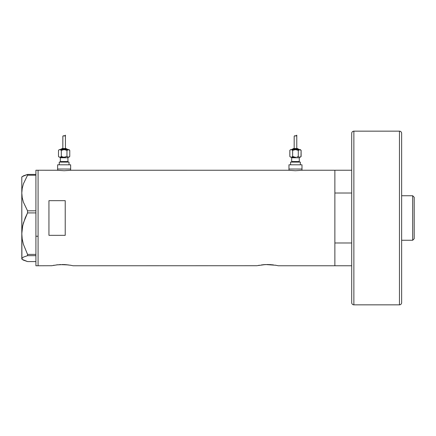 <?xml version="1.0" encoding="UTF-8"?>
<svg xmlns="http://www.w3.org/2000/svg" width="436" height="436" viewBox="0 0 436 436"><rect width="100%" height="100%" fill="white"/><g stroke="black" fill="none" stroke-linecap="round" stroke-linejoin="round"><path stroke-width="0.65" d="M70.648 170.274L70.648 169.043L57.623 169.043L57.623 170.274L57.623 169.043L70.648 169.043L70.648 170.274M301.985 170.274L301.985 169.043L288.959 169.043L288.959 170.274L288.959 169.043L301.985 169.043L301.985 170.274M70.79 170.253L288.817 170.253L70.921 170.236L64.136 170.721L57.35 170.236L38.085 170.236L38.085 265.764L51.644 265.72L38.085 265.764L38.085 170.236L57.487 170.253M289.204 170.307L295.466 170.721L302.257 170.236L334.875 170.236L302.257 170.236L295.466 170.721L288.817 170.253M53.503 265.339L54.08 265.235M56.402 264.886L64.414 264.565L70.676 265.262M59.492 264.598L68.327 264.903M60.484 264.548L60.168 264.565M63.209 264.527L62.288 264.516M65.564 264.63L64.419 264.565M66.948 264.75L66.452 264.701M69.962 265.143L73.15 265.764L256.82 265.72L73.15 265.764M258.679 265.339L259.251 265.235M261.573 264.886L267.47 264.516L273.492 264.903M264.663 264.598L263.295 264.701M265.655 264.548L275.846 265.262M268.385 264.527L267.459 264.516M270.74 264.63L269.59 264.565M272.124 264.75L271.623 264.701M275.138 265.143L278.321 265.764L334.875 265.764L334.875 170.236L334.875 193.012L351.705 193.012L334.875 193.012L334.875 170.236L351.705 170.236M65.22 235.336L48.941 235.336L48.941 200.664L65.22 200.664L65.22 235.336L48.941 235.336L48.941 200.664L65.22 200.664L65.22 235.336L65.22 200.664M58.135 264.701L51.437 265.764M256.82 265.72L265.339 264.565M334.875 170.236L334.875 265.764L334.875 242.988L351.705 242.988L334.875 242.988L334.875 265.764L351.705 265.764L278.321 265.764M70.403 170.307L64.136 170.721L57.868 170.307M35.91 265.764L35.91 170.236L35.91 236.241L38.085 236.241L38.085 170.236L38.085 236.241L35.91 236.241L35.91 265.764L38.085 265.764L38.085 236.241L38.085 265.764M22.22 259.398L27.544 261.573L35.91 261.573L27.544 261.573L23.408 260.145L22.22 259.398L21.8 258.624L23.381 257.115L27.544 255.676L27.544 254.39L35.91 254.39L27.544 254.39L23.386 244.285L22.209 239.026L21.8 233.647L22.214 228.241L23.391 222.987L27.544 212.904L27.544 210.817L35.91 210.817L27.544 210.817L23.408 202.206L22.22 197.688L21.8 193.023L22.209 188.434L23.381 183.91L27.544 175.228L35.91 175.228L27.544 175.228L27.544 174.427L23.408 175.855L21.904 176.989M21.904 259.011L21.8 193.023L21.8 258.624L23.381 257.115L27.544 255.676L27.544 254.39L23.386 244.285L22.209 239.026L21.8 233.647L22.716 225.592L25.212 217.869L27.544 212.904L27.544 210.817L23.408 202.206L22.22 197.688L21.8 193.023L21.8 177.021L21.8 193.023L22.209 188.434L23.381 183.91L27.544 175.228L27.544 174.427L35.91 174.427L27.544 174.427L22.22 176.602M27.544 255.676L35.91 255.676L27.544 255.676M27.544 212.904L35.91 212.904L27.544 212.904M21.8 258.624L21.8 258.979L21.8 258.624M412.679 240.252L414.2 238.732L414.2 197.268L412.679 195.748L412.679 240.252L412.679 195.748L401.638 195.748L412.679 195.748L414.2 197.268L414.2 238.732L412.679 240.252L401.638 240.252L412.679 240.252M401.638 302.677A2.169 2.169 0 0 1 399.469 304.846L353.874 304.846A2.169 2.169 0 0 1 351.705 302.677L351.705 133.323A2.169 2.169 0 0 1 353.874 131.154L399.469 131.154L399.469 304.846A2.169 2.169 0 0 0 401.638 302.677L401.638 133.323A2.169 2.169 0 0 0 399.469 131.154L353.874 131.154A2.169 2.169 0 0 0 351.705 133.323L351.705 302.677A2.169 2.169 0 0 0 353.874 304.846L353.874 131.154L353.874 304.846L399.469 304.846L399.469 131.154A2.169 2.169 0 0 1 401.638 133.323L401.638 302.268M59.797 157.211A0.545 0.545 0 0 1 60.337 157.75L60.337 161.549A0.545 0.545 0 0 1 59.797 162.094A0.545 0.545 0 0 0 60.337 161.549L67.934 161.549L67.934 157.75A0.545 0.545 0 0 1 68.479 157.211A0.545 0.545 0 0 0 67.934 157.75L60.337 157.75A0.545 0.545 0 0 0 59.797 157.211M68.479 162.094A0.545 0.545 0 0 1 67.934 161.549A0.545 0.545 0 0 0 68.479 162.094M67.667 149.608A0.545 0.545 0 0 0 67.122 149.068L61.154 149.068A0.545 0.545 0 0 0 60.609 149.608A0.545 0.545 0 0 1 61.154 149.068L67.122 149.068A0.545 0.545 0 0 1 67.667 149.608M66.577 149.068A0.545 0.545 0 0 0 66.038 148.523L62.239 148.523A0.545 0.545 0 0 0 61.694 149.068A0.545 0.545 0 0 1 62.239 148.523L66.038 148.523A0.545 0.545 0 0 1 66.577 149.068M68.741 149.662L66.959 150.365L64.136 149.608L61.318 150.365L62.686 149.821L61.318 150.365L60.277 149.662L59.252 149.608L58.495 150.365L59.252 149.608L69.024 149.608L59.906 149.608L61.318 150.365L64.136 149.608L66.959 150.365L68.37 149.608L69.776 150.365L69.095 149.821M62.882 136.168L63.384 135.77L64.692 135.945L65.438 135.171L65.438 148.523L65.438 135.171L64.692 135.945L63.384 135.77L62.839 136.337L62.833 148.523L62.86 136.255M68.741 157.151L69.776 156.453L68.37 157.211L69.024 157.211L69.776 156.453L69.776 150.365L69.776 156.453L68.741 157.151M69.024 164.808L69.024 162.094L59.252 162.094L59.252 164.808L59.252 162.094L69.024 162.094L69.024 164.808M70.648 169.043L70.648 164.808L57.623 164.808L57.623 169.043L70.648 169.043L70.648 164.808L57.623 164.808L57.623 169.043L70.648 169.043M59.541 157.156L64.299 157.205M67.934 157.75L67.934 161.549L60.337 161.549L60.337 157.75L67.934 157.75M59.182 156.998L58.495 156.453L58.495 150.365L58.495 156.453L59.252 157.211M60.631 156.998L61.318 156.453L61.318 150.365L61.318 156.453L60.637 156.998L61.318 156.453L63.405 157.151L61.329 156.459M64.136 157.211L66.959 156.453L65.591 156.998L66.959 156.453L67.64 156.998L66.959 156.453L64.871 157.151L59.906 157.211M63.89 135.847L65.078 135.661M63.7 135.798L64.157 135.934L63.176 135.825L62.833 136.381L63.176 135.83L63.76 135.809M68.005 149.662L67.64 149.821L68.005 149.662M60.637 149.821L61.318 150.365L59.906 149.608L60.637 149.821M68 157.151L66.959 156.453L68.37 157.211M66.959 150.365L66.959 156.453L66.959 150.365L67.64 149.821M68.37 149.608L69.776 150.365L69.024 149.608M59.541 149.662L59.182 149.821L59.541 149.662M64.157 135.934L64.692 135.945M291.128 157.211A0.545 0.545 0 0 1 291.673 157.75L291.673 161.549A0.545 0.545 0 0 1 291.128 162.094A0.545 0.545 0 0 0 291.673 161.549L299.27 161.549L299.27 157.75A0.545 0.545 0 0 1 299.815 157.211A0.545 0.545 0 0 0 299.27 157.75L291.673 157.75A0.545 0.545 0 0 0 291.128 157.211M299.815 162.094A0.545 0.545 0 0 1 299.27 161.549A0.545 0.545 0 0 0 299.815 162.094M298.998 149.608A0.545 0.545 0 0 0 298.458 149.068L292.485 149.068A0.545 0.545 0 0 0 291.946 149.608A0.545 0.545 0 0 1 292.485 149.068L298.458 149.068A0.545 0.545 0 0 1 298.998 149.608M297.913 149.068A0.545 0.545 0 0 0 297.374 148.523L293.57 148.523A0.545 0.545 0 0 0 293.03 149.068A0.545 0.545 0 0 1 293.57 148.523L297.374 148.523A0.545 0.545 0 0 1 297.913 149.068M298.289 150.365L298.289 156.453L299.33 157.151L298.289 156.453L296.921 156.998L298.289 156.453L298.976 156.998L298.289 156.453L296.921 156.998L298.289 156.453L298.289 150.365L295.472 149.608L292.649 150.365L294.022 149.821L292.649 150.365L291.613 149.662L290.589 149.608L289.831 150.365L290.589 149.608L300.355 149.608L291.243 149.608L292.649 150.365L294.736 149.662L296.208 149.662L298.289 150.365L300.066 149.662L298.289 150.365L298.976 149.821M294.218 136.168L294.72 135.77L296.028 135.945L296.774 135.171L296.774 148.523L296.774 135.171L296.028 135.945L294.72 135.77L294.175 136.337L294.169 148.523L294.191 136.255M300.072 157.151L301.113 156.453L300.355 157.211L299.336 157.156L300.066 157.156M300.355 164.808L300.355 162.094L290.589 162.094L290.589 164.808L290.589 162.094L300.355 162.094L300.355 164.808M301.985 169.043L301.985 164.808L288.959 164.808L288.959 169.043L301.985 169.043L301.985 164.808L288.959 164.808L288.959 169.043L301.985 169.043M290.877 157.156L295.635 157.205M299.27 157.75L299.27 161.549L291.673 161.549L291.673 157.75L299.27 157.75M290.518 156.998L289.831 156.453L289.831 150.365L289.831 156.453L290.589 157.211M291.967 156.998L292.649 156.453L292.649 150.365L292.649 156.453L291.967 156.998L292.649 156.453L294.736 157.151L292.665 156.459M299.33 157.151L299.701 157.211M300.993 156.568L301.113 150.365L300.431 149.821L301.113 150.365L301.113 156.453M295.472 157.211L291.243 157.211M295.227 135.847L296.415 135.661M295.036 135.798L295.488 135.934L294.513 135.825L294.169 136.381L294.513 135.83L295.09 135.809M299.701 149.608L301.113 150.365L300.355 149.608M291.967 149.821L292.649 150.365L291.243 149.608L291.967 149.821M300.066 149.662L300.426 149.821M290.877 149.662L290.518 149.821L290.877 149.662M295.488 135.934L296.028 135.945M35.91 170.236L38.085 170.236M21.8 258.979L22.16 259.338M21.8 177.021L22.16 176.662"/></g></svg>
